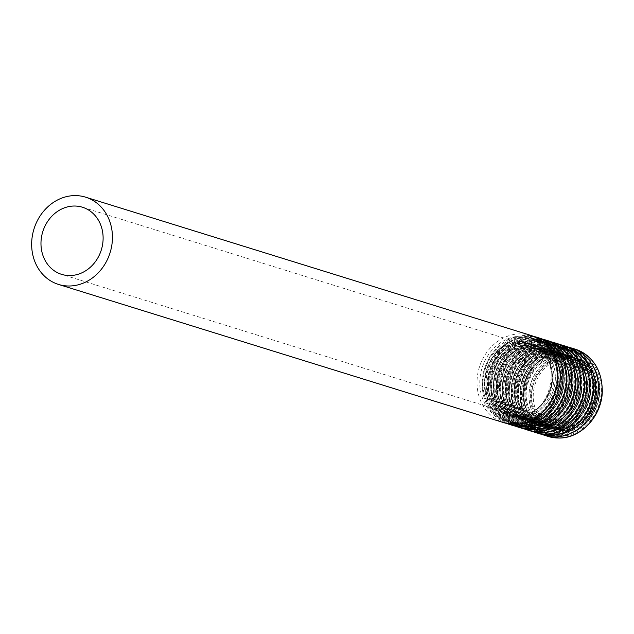 <?xml version="1.0" encoding="UTF-8"?>
<svg xmlns="http://www.w3.org/2000/svg" width="634" height="634" viewBox="0 0 634 634"><rect width="100%" height="100%" fill="white"/><g stroke="black" fill="none" stroke-linecap="round" stroke-linejoin="round"><path stroke-width="0.48" stroke-dasharray="3.17 2.38" d="M562.421 428.386A35.139 30.654 -72.8 0 0 594.747 397.914A35.139 30.654 -72.8 0 0 574.721 360.057A35.139 30.654 -72.8 0 0 535.025 384.529A35.139 30.654 -72.8 0 0 553.886 427.181A35.139 30.654 -72.8 0 0 562.421 428.386M562.31 430.47A37.248 32.492 -72.8 0 0 596.578 398.168A37.248 32.492 -72.8 0 0 575.347 358.044A37.248 32.492 -72.8 0 0 533.273 383.982A37.248 32.492 -72.8 0 0 553.26 429.194A37.248 32.492 -72.8 0 0 562.31 430.47M560.9 427.91A35.139 30.654 -72.8 0 0 593.234 397.439A35.139 30.654 -72.8 0 0 573.199 359.589A35.139 30.654 -72.8 0 0 533.511 384.061A35.139 30.654 -72.8 0 0 552.365 426.706A35.139 30.654 -72.8 0 0 560.9 427.91M559.806 429.598A37.16 32.413 -72.8 0 0 591.197 373.925A37.16 32.413 -72.8 0 0 534.391 374.995A37.16 32.413 -72.8 0 0 559.806 429.598M559.41 434.916A42.565 37.129 -72.8 0 0 595.366 371.136A42.565 37.129 -72.8 0 0 530.293 372.364A42.565 37.129 -72.8 0 0 559.41 434.916M558.863 435.764A43.572 38.008 -72.8 0 0 598.956 397.978A43.572 38.008 -72.8 0 0 574.119 351.038A43.572 38.008 -72.8 0 0 524.897 381.383A43.572 38.008 -72.8 0 0 548.275 434.274A43.572 38.008 -72.8 0 0 558.863 435.764M556.216 434.94A43.572 38.008 -72.8 0 0 596.301 397.153A43.572 38.008 -72.8 0 0 571.464 350.214A43.572 38.008 -72.8 0 0 522.242 380.558A43.572 38.008 -72.8 0 0 545.628 433.45A43.572 38.008 -72.8 0 0 556.216 434.94M555.772 433.791A42.565 37.129 -72.8 0 0 591.736 370.01A42.565 37.129 -72.8 0 0 526.656 371.239A42.565 37.129 -72.8 0 0 555.772 433.791M555.955 428.402A37.16 32.413 -72.8 0 0 587.346 372.729A37.16 32.413 -72.8 0 0 530.539 373.798A37.16 32.413 -72.8 0 0 555.955 428.402M555.075 426.103A35.139 30.654 -72.8 0 0 587.409 395.632A35.139 30.654 -72.8 0 0 567.382 357.782A35.139 30.654 -72.8 0 0 527.686 382.254A35.139 30.654 -72.8 0 0 546.54 424.899A35.139 30.654 -72.8 0 0 555.075 426.103M552.04 425.16A35.139 30.654 -72.8 0 0 584.374 394.689A35.139 30.654 -72.8 0 0 564.339 356.839A35.139 30.654 -72.8 0 0 524.651 381.311A35.139 30.654 -72.8 0 0 543.504 423.956A35.139 30.654 -72.8 0 0 552.04 425.16M550.946 426.848A37.16 32.413 -72.8 0 0 582.337 371.175A37.16 32.413 -72.8 0 0 525.531 372.245A37.16 32.413 -72.8 0 0 550.946 426.848M550.55 432.166A42.565 37.129 -72.8 0 0 586.505 368.386A42.565 37.129 -72.8 0 0 521.433 369.614A42.565 37.129 -72.8 0 0 550.55 432.166M550.003 433.014A43.572 38.008 -72.8 0 0 590.096 395.228A43.572 38.008 -72.8 0 0 565.259 348.288A43.572 38.008 -72.8 0 0 516.036 378.633A43.572 38.008 -72.8 0 0 539.415 431.516A43.572 38.008 -72.8 0 0 550.003 433.014M547.348 432.19A43.572 38.008 -72.8 0 0 587.441 394.403A43.572 38.008 -72.8 0 0 562.604 347.464A43.572 38.008 -72.8 0 0 513.381 377.809A43.572 38.008 -72.8 0 0 536.768 430.7A43.572 38.008 -72.8 0 0 547.348 432.19M546.912 431.041A42.565 37.129 -72.8 0 0 582.876 367.26A42.565 37.129 -72.8 0 0 517.796 368.489A42.565 37.129 -72.8 0 0 546.912 431.041M547.094 425.652A37.16 32.413 -72.8 0 0 578.485 369.979A37.16 32.413 -72.8 0 0 521.679 371.048A37.16 32.413 -72.8 0 0 547.094 425.652M546.215 423.354A35.139 30.654 -72.8 0 0 578.549 392.882A35.139 30.654 -72.8 0 0 558.522 355.024A35.139 30.654 -72.8 0 0 518.826 379.497A35.139 30.654 -72.8 0 0 537.68 422.149A35.139 30.654 -72.8 0 0 546.215 423.354M543.179 422.41A35.139 30.654 -72.8 0 0 575.514 391.939A35.139 30.654 -72.8 0 0 555.479 354.081A35.139 30.654 -72.8 0 0 515.783 378.553A35.139 30.654 -72.8 0 0 534.644 421.206A35.139 30.654 -72.8 0 0 543.179 422.41M542.086 424.098A37.16 32.413 -72.8 0 0 573.477 368.425A37.16 32.413 -72.8 0 0 516.67 369.495A37.16 32.413 -72.8 0 0 542.086 424.098M541.69 429.416A42.565 37.129 -72.8 0 0 577.645 365.636A42.565 37.129 -72.8 0 0 512.573 366.864A42.565 37.129 -72.8 0 0 541.69 429.416M541.143 430.264A43.572 38.008 -72.8 0 0 581.235 392.478A43.572 38.008 -72.8 0 0 556.398 345.538A43.572 38.008 -72.8 0 0 507.176 375.883A43.572 38.008 -72.8 0 0 530.555 428.766A43.572 38.008 -72.8 0 0 541.143 430.264M538.488 429.44A43.572 38.008 -72.8 0 0 578.58 391.654A43.572 38.008 -72.8 0 0 553.744 344.714A43.572 38.008 -72.8 0 0 504.521 375.059A43.572 38.008 -72.8 0 0 527.908 427.942A43.572 38.008 -72.8 0 0 538.488 429.44M538.052 428.291A42.565 37.129 -72.8 0 0 574.016 364.51A42.565 37.129 -72.8 0 0 508.936 365.739A42.565 37.129 -72.8 0 0 538.052 428.291M538.234 422.902A37.16 32.413 -72.8 0 0 569.625 367.229A37.16 32.413 -72.8 0 0 512.819 368.299A37.16 32.413 -72.8 0 0 538.234 422.902M537.355 420.604A35.139 30.654 -72.8 0 0 569.689 390.132A35.139 30.654 -72.8 0 0 549.662 352.274A35.139 30.654 -72.8 0 0 509.966 376.747A35.139 30.654 -72.8 0 0 528.819 419.399A35.139 30.654 -72.8 0 0 537.355 420.604M534.319 419.66A35.139 30.654 -72.8 0 0 566.653 389.189A35.139 30.654 -72.8 0 0 546.619 351.331A35.139 30.654 -72.8 0 0 506.923 375.803A35.139 30.654 -72.8 0 0 525.784 418.456A35.139 30.654 -72.8 0 0 534.319 419.66M533.226 421.348A37.16 32.413 -72.8 0 0 564.617 365.675A37.16 32.413 -72.8 0 0 507.81 366.745A37.16 32.413 -72.8 0 0 533.226 421.348M532.829 426.666A42.565 37.129 -72.8 0 0 568.785 362.886A42.565 37.129 -72.8 0 0 503.713 364.114A42.565 37.129 -72.8 0 0 532.829 426.666M532.283 427.514A43.572 38.008 -72.8 0 0 572.375 389.728A43.572 38.008 -72.8 0 0 547.538 342.788A43.572 38.008 -72.8 0 0 498.316 373.133A43.572 38.008 -72.8 0 0 521.695 426.016A43.572 38.008 -72.8 0 0 532.283 427.514M529.628 426.69A43.572 38.008 -72.8 0 0 569.72 388.904A43.572 38.008 -72.8 0 0 544.883 341.964A43.572 38.008 -72.8 0 0 495.661 372.309A43.572 38.008 -72.8 0 0 519.048 425.192A43.572 38.008 -72.8 0 0 529.628 426.69M529.192 425.541A42.565 37.129 -72.8 0 0 565.156 361.76A42.565 37.129 -72.8 0 0 500.075 362.981A42.565 37.129 -72.8 0 0 529.192 425.541M529.374 420.152A37.16 32.413 -72.8 0 0 560.765 364.479A37.16 32.413 -72.8 0 0 503.951 365.549A37.16 32.413 -72.8 0 0 529.374 420.152M528.494 417.854A35.139 30.654 -72.8 0 0 560.828 387.382A35.139 30.654 -72.8 0 0 540.802 349.524A35.139 30.654 -72.8 0 0 501.106 373.997A35.139 30.654 -72.8 0 0 519.959 416.649A35.139 30.654 -72.8 0 0 528.494 417.854M525.459 416.91A35.139 30.654 -72.8 0 0 557.793 386.439A35.139 30.654 -72.8 0 0 537.759 348.581A35.139 30.654 -72.8 0 0 498.062 373.054A35.139 30.654 -72.8 0 0 516.924 415.706A35.139 30.654 -72.8 0 0 525.459 416.91M524.366 418.599A37.16 32.413 -72.8 0 0 555.756 362.925A37.16 32.413 -72.8 0 0 498.95 363.995A37.16 32.413 -72.8 0 0 524.366 418.599M523.969 423.916A42.565 37.129 -72.8 0 0 559.925 360.136A42.565 37.129 -72.8 0 0 494.853 361.364A42.565 37.129 -72.8 0 0 523.969 423.916M523.422 424.764A43.572 38.008 -72.8 0 0 563.515 386.978A43.572 38.008 -72.8 0 0 538.678 340.038A43.572 38.008 -72.8 0 0 489.456 370.383A43.572 38.008 -72.8 0 0 512.835 423.266A43.572 38.008 -72.8 0 0 523.422 424.764M520.768 423.94A43.572 38.008 -72.8 0 0 560.86 386.154A43.572 38.008 -72.8 0 0 536.023 339.214A43.572 38.008 -72.8 0 0 486.801 369.559A43.572 38.008 -72.8 0 0 510.188 422.442A43.572 38.008 -72.8 0 0 520.768 423.94M520.332 422.791A42.565 37.129 -72.8 0 0 556.295 359.01A42.565 37.129 -72.8 0 0 491.215 360.231A42.565 37.129 -72.8 0 0 520.332 422.791M520.514 417.402A37.16 32.413 -72.8 0 0 551.905 361.729A37.16 32.413 -72.8 0 0 495.091 362.799A37.16 32.413 -72.8 0 0 520.514 417.402M519.634 415.104A35.139 30.654 -72.8 0 0 551.968 384.632A35.139 30.654 -72.8 0 0 531.934 346.774A35.139 30.654 -72.8 0 0 492.246 371.247A35.139 30.654 -72.8 0 0 511.099 413.899A35.139 30.654 -72.8 0 0 519.634 415.104M530.951 335.434A45.68 39.855 -72.8 0 0 479.352 367.244A45.68 39.855 -72.8 0 0 503.864 422.688M516.052 422.569A43.667 38.095 -72.8 0 0 552.943 357.14A43.667 38.095 -72.8 0 0 486.183 358.392A43.667 38.095 -72.8 0 0 516.052 422.569M516.456 417.251A38.262 33.372 -72.8 0 0 548.775 359.922A38.262 33.372 -72.8 0 0 490.28 361.023A38.262 33.372 -72.8 0 0 516.456 417.251M516.995 416.403A37.248 32.492 -72.8 0 0 551.271 384.109A37.248 32.492 -72.8 0 0 530.04 343.977A37.248 32.492 -72.8 0 0 487.958 369.915A37.248 32.492 -72.8 0 0 507.953 415.127A37.248 32.492 -72.8 0 0 516.995 416.403M519.008 417.029A37.248 32.492 -72.8 0 0 553.284 384.727A37.248 32.492 -72.8 0 0 532.053 344.603A37.248 32.492 -72.8 0 0 489.971 370.541A37.248 32.492 -72.8 0 0 509.958 415.753A37.248 32.492 -72.8 0 0 519.008 417.029M519.444 418.178A38.262 33.372 -72.8 0 0 551.77 360.857A38.262 33.372 -72.8 0 0 493.276 361.959A38.262 33.372 -72.8 0 0 519.444 418.178M546.968 345.681A43.667 38.095 -72.8 0 0 485.874 367.141A43.667 38.095 -72.8 0 0 519.27 423.567A43.667 38.095 -72.8 0 0 522.868 423.306M536.134 337.042A45.68 39.855 -72.8 0 0 484.534 368.853A45.68 39.855 -72.8 0 0 509.047 424.297M539.811 338.184A45.68 39.855 -72.8 0 0 488.212 369.994A45.68 39.855 -72.8 0 0 512.724 425.438M524.912 425.319A43.667 38.095 -72.8 0 0 561.803 359.89A43.667 38.095 -72.8 0 0 495.043 361.142A43.667 38.095 -72.8 0 0 524.912 425.319M525.317 420.001A38.262 33.372 -72.8 0 0 557.635 362.672A38.262 33.372 -72.8 0 0 499.14 363.781A38.262 33.372 -72.8 0 0 525.317 420.001M525.855 419.153A37.248 32.492 -72.8 0 0 560.131 386.859A37.248 32.492 -72.8 0 0 538.9 346.727A37.248 32.492 -72.8 0 0 496.818 372.673A37.248 32.492 -72.8 0 0 516.813 417.877A37.248 32.492 -72.8 0 0 525.855 419.153M527.868 419.779A37.248 32.492 -72.8 0 0 562.144 387.477A37.248 32.492 -72.8 0 0 540.913 347.353A37.248 32.492 -72.8 0 0 498.831 373.291A37.248 32.492 -72.8 0 0 518.818 418.503A37.248 32.492 -72.8 0 0 527.868 419.779M528.304 420.928A38.262 33.372 -72.8 0 0 560.63 363.607A38.262 33.372 -72.8 0 0 502.136 364.708A38.262 33.372 -72.8 0 0 528.304 420.928M555.828 348.431A43.667 38.095 -72.8 0 0 494.734 369.891A43.667 38.095 -72.8 0 0 528.13 426.317A43.667 38.095 -72.8 0 0 531.728 426.056M544.994 339.792A45.68 39.855 -72.8 0 0 493.395 371.603A45.68 39.855 -72.8 0 0 517.907 427.047M548.672 340.933A45.68 39.855 -72.8 0 0 497.072 372.744A45.68 39.855 -72.8 0 0 521.584 428.188M533.773 428.069A43.667 38.095 -72.8 0 0 570.663 362.64A43.667 38.095 -72.8 0 0 503.903 363.9A43.667 38.095 -72.8 0 0 533.773 428.069M534.177 422.751A38.262 33.372 -72.8 0 0 566.495 365.43A38.262 33.372 -72.8 0 0 508 366.531A38.262 33.372 -72.8 0 0 534.177 422.751M534.724 421.903A37.248 32.492 -72.8 0 0 568.991 389.609A37.248 32.492 -72.8 0 0 547.76 349.477A37.248 32.492 -72.8 0 0 505.686 375.423A37.248 32.492 -72.8 0 0 525.673 420.627A37.248 32.492 -72.8 0 0 534.724 421.903M536.729 422.529A37.248 32.492 -72.8 0 0 571.004 390.227A37.248 32.492 -72.8 0 0 549.773 350.103A37.248 32.492 -72.8 0 0 507.691 376.041A37.248 32.492 -72.8 0 0 527.686 421.253A37.248 32.492 -72.8 0 0 536.729 422.529M537.172 423.678A38.262 33.372 -72.8 0 0 569.49 366.357A38.262 33.372 -72.8 0 0 510.996 367.458A38.262 33.372 -72.8 0 0 537.172 423.678M564.688 351.181A43.667 38.095 -72.8 0 0 503.594 372.641A43.667 38.095 -72.8 0 0 536.99 429.067A43.667 38.095 -72.8 0 0 540.588 428.814M553.854 342.542A45.68 39.855 -72.8 0 0 502.255 374.353A45.68 39.855 -72.8 0 0 526.767 429.797M557.532 343.683A45.68 39.855 -72.8 0 0 505.932 375.494A45.68 39.855 -72.8 0 0 530.444 430.946M542.633 430.819A43.667 38.095 -72.8 0 0 579.524 365.39A43.667 38.095 -72.8 0 0 512.763 366.65A43.667 38.095 -72.8 0 0 542.633 430.819M543.037 425.501A38.262 33.372 -72.8 0 0 575.355 368.18A38.262 33.372 -72.8 0 0 516.861 369.281A38.262 33.372 -72.8 0 0 543.037 425.501M543.584 424.653A37.248 32.492 -72.8 0 0 577.851 392.359A37.248 32.492 -72.8 0 0 556.62 352.227A37.248 32.492 -72.8 0 0 514.546 378.173A37.248 32.492 -72.8 0 0 534.533 423.377A37.248 32.492 -72.8 0 0 543.584 424.653M545.589 425.279A37.248 32.492 -72.8 0 0 579.864 392.985A37.248 32.492 -72.8 0 0 558.633 352.853A37.248 32.492 -72.8 0 0 516.551 378.799A37.248 32.492 -72.8 0 0 536.546 424.003A37.248 32.492 -72.8 0 0 545.589 425.279M546.033 426.428A38.262 33.372 -72.8 0 0 578.351 369.107A38.262 33.372 -72.8 0 0 519.856 370.208A38.262 33.372 -72.8 0 0 546.033 426.428M573.548 353.93A43.667 38.095 -72.8 0 0 512.454 375.391A43.667 38.095 -72.8 0 0 545.85 431.817A43.667 38.095 -72.8 0 0 549.448 431.564M562.715 345.292A45.68 39.855 -72.8 0 0 511.115 377.103A45.68 39.855 -72.8 0 0 535.627 432.554M566.4 346.433A45.68 39.855 -72.8 0 0 514.792 378.244A45.68 39.855 -72.8 0 0 539.304 433.696M551.493 433.569A43.667 38.095 -72.8 0 0 588.384 368.14A43.667 38.095 -72.8 0 0 521.624 369.4A43.667 38.095 -72.8 0 0 551.493 433.569M551.897 428.251A38.262 33.372 -72.8 0 0 584.215 370.93A38.262 33.372 -72.8 0 0 525.729 372.031A38.262 33.372 -72.8 0 0 551.897 428.251M552.444 427.403A37.248 32.492 -72.8 0 0 586.712 395.109A37.248 32.492 -72.8 0 0 565.48 354.985A37.248 32.492 -72.8 0 0 523.407 380.923A37.248 32.492 -72.8 0 0 543.393 426.127A37.248 32.492 -72.8 0 0 552.444 427.403M554.449 428.029A37.248 32.492 -72.8 0 0 588.724 395.735A37.248 32.492 -72.8 0 0 567.493 355.603A37.248 32.492 -72.8 0 0 525.412 381.549A37.248 32.492 -72.8 0 0 545.406 426.753A37.248 32.492 -72.8 0 0 554.449 428.029M554.893 429.178A38.262 33.372 -72.8 0 0 587.211 371.857A38.262 33.372 -72.8 0 0 528.716 372.958A38.262 33.372 -72.8 0 0 554.893 429.178M582.408 356.68A43.667 38.095 -72.8 0 0 521.314 378.141A43.667 38.095 -72.8 0 0 554.71 434.567A43.667 38.095 -72.8 0 0 558.308 434.314M571.575 348.042A45.68 39.855 -72.8 0 0 519.975 379.853A45.68 39.855 -72.8 0 0 544.487 435.304M575.26 349.183A45.68 39.855 -72.8 0 0 523.652 381.002A45.68 39.855 -72.8 0 0 548.164 436.446M560.353 436.319A43.667 38.095 -72.8 0 0 597.244 370.89A43.667 38.095 -72.8 0 0 530.484 372.15A43.667 38.095 -72.8 0 0 560.353 436.319M560.757 431.001A38.262 33.372 -72.8 0 0 593.075 373.68A38.262 33.372 -72.8 0 0 534.589 374.781A38.262 33.372 -72.8 0 0 560.757 431.001M561.304 430.161A37.248 32.492 -72.8 0 0 595.572 397.859A37.248 32.492 -72.8 0 0 574.341 357.734A37.248 32.492 -72.8 0 0 532.267 383.673A37.248 32.492 -72.8 0 0 552.254 428.885A37.248 32.492 -72.8 0 0 561.304 430.161M574.721 360.057L573.199 359.589C606.247 367.173 595.08 429.638 560.749 427.887L553.886 427.181M558.942 435.772L545.628 433.45C532.893 429.044 524.69 419.684 521.029 405.364C519.191 397.035 519.587 388.658 522.21 380.21C526.616 367.189 534.541 357.853 545.993 352.211C554.496 348.351 562.984 347.686 571.464 350.214L574.119 351.038C582.543 353.756 589.16 359.113 593.987 367.11C600.224 378.244 601.476 390.425 597.727 403.652C590.571 423.488 577.645 434.195 558.942 435.772M567.382 357.782C548.006 354.279 534.597 363.425 527.163 385.203C525.348 393.405 525.943 401.124 528.938 408.375C532.679 416.776 538.543 422.284 546.54 424.899L543.504 423.956L551.889 425.137C586.22 426.88 597.386 364.423 564.339 356.839L567.382 357.782M550.082 433.022L536.768 430.7C524.033 426.294 515.83 416.934 512.169 402.614C510.33 394.285 510.727 385.9 513.35 377.46C517.756 364.439 525.681 355.103 537.133 349.461C545.636 345.601 554.124 344.936 562.604 347.464L565.259 348.288C573.683 350.998 580.3 356.363 585.127 364.36C591.364 375.494 592.616 387.675 588.867 400.902C581.711 420.738 568.785 431.445 550.082 433.022M558.522 355.024C539.146 351.529 525.737 360.675 518.303 382.453C516.488 390.647 517.082 398.374 520.078 405.625C523.819 414.026 529.683 419.534 537.68 422.149L534.644 421.206L543.029 422.387C577.36 424.13 588.526 361.673 555.479 354.081L558.522 355.024M541.222 430.272L527.908 427.942C515.173 423.544 506.97 414.184 503.309 399.864C501.47 391.535 501.866 383.15 504.49 374.71C508.896 361.681 516.821 352.353 528.273 346.711C536.776 342.843 545.264 342.178 553.744 344.714L556.398 345.538C564.823 348.248 571.44 353.606 576.258 361.61C582.503 372.744 583.755 384.925 580.007 398.152C572.851 417.988 559.925 428.695 541.222 430.272M549.662 352.274C530.286 348.779 516.876 357.917 509.443 379.703C507.628 387.897 508.222 395.624 511.218 402.875C514.959 411.276 520.823 416.784 528.819 419.399L525.784 418.456L534.169 419.637C568.5 421.38 579.666 358.923 546.619 351.331L549.662 352.274M532.362 427.522L519.048 425.192C506.312 420.794 498.11 411.426 494.449 397.114C492.61 388.785 492.998 380.4 495.629 371.96C500.036 358.931 507.961 349.603 519.412 343.961C527.916 340.093 536.404 339.428 544.883 341.964L547.538 342.788C555.963 345.498 562.58 350.856 567.398 358.86C573.643 369.994 574.887 382.175 571.147 395.402C563.991 415.238 551.065 425.945 532.362 427.522M540.802 349.524C521.425 346.029 508.016 355.167 500.583 376.945C498.768 385.147 499.354 392.874 502.358 400.125C506.091 408.526 511.963 414.034 519.959 416.649L516.924 415.706L525.309 416.887C559.64 418.63 570.806 356.173 537.759 348.581L540.802 349.524M523.494 424.772L510.188 422.442C497.452 418.044 489.25 408.676 485.589 394.356C483.75 386.035 484.138 377.65 486.769 369.21C491.176 356.181 499.101 346.853 510.544 341.211C519.056 337.343 527.543 336.678 536.023 339.214L538.678 340.038C547.094 342.748 553.72 348.106 558.538 356.11C564.783 367.244 566.027 379.425 562.279 392.652C555.13 412.488 542.205 423.195 523.494 424.772M82.468 207.239L531.934 346.774C512.565 343.279 499.156 352.417 491.722 374.195C489.908 382.397 490.494 390.124 493.498 397.375C497.23 405.776 503.103 411.284 511.099 413.899L61.625 274.363M516.924 416.395L507.953 415.127L509.958 415.753C501.399 412.94 495.13 407.068 491.168 398.128C488.132 390.821 487.419 383.031 489.036 374.757C492.776 353.487 514.57 338.453 532.053 344.603L530.04 343.977C565.251 352.211 553.45 418.163 516.924 416.395M533.511 336.337L513.58 337.423L489.717 356.847L483.266 372.507L482.236 389.3L490.645 411.173L506.487 423.393M525.784 419.145L516.813 417.877L518.818 418.503C510.259 415.69 503.998 409.818 500.028 400.886C496.993 393.571 496.279 385.781 497.896 377.507C501.637 356.237 523.438 341.203 540.913 347.353L538.9 346.727C574.111 354.961 562.31 420.913 525.784 419.145M542.371 339.087L522.44 340.173L498.578 359.597L492.127 375.257L491.096 392.05L499.505 413.923L515.347 426.143M534.644 421.895L525.673 420.627L527.686 421.253C519.119 418.44 512.858 412.568 508.888 403.636C505.853 396.321 505.147 388.531 506.756 380.257C510.505 358.987 532.298 343.953 549.773 350.103L547.76 349.477C582.971 357.711 571.171 423.663 534.644 421.895M551.231 341.837L531.3 342.923L507.438 362.347L500.987 378.007L499.957 394.8L508.365 416.673L524.207 428.893M543.504 424.645L534.533 423.377L536.546 424.003C527.979 421.19 521.719 415.318 517.748 406.386C514.713 399.079 514.008 391.281 515.616 383.007C519.365 361.737 541.159 346.703 558.633 352.853L556.62 352.227C591.831 360.469 580.031 426.413 543.504 424.645M560.099 344.587L540.16 345.681L516.298 365.097L509.847 380.757L508.817 397.55L517.225 419.423L533.067 431.643M552.365 427.395L543.393 426.127L545.406 426.753C536.839 423.94 530.579 418.068 526.608 409.136C523.573 401.829 522.868 394.031 524.476 385.757C528.225 364.487 550.019 349.453 567.493 355.603L565.48 354.985C600.691 363.219 588.891 429.163 552.365 427.395M568.96 347.337L549.028 348.431L525.158 367.847L518.707 383.515L517.677 400.3L526.085 422.173L541.927 434.401M575.347 358.044L574.341 357.734C609.551 365.969 597.751 431.912 561.225 430.145L553.26 429.194"/><path stroke-width="0.95" d="M70.16 275.56A35.139 30.654 -72.8 0 0 102.494 245.096A35.139 30.654 -72.8 0 0 82.468 207.239A35.139 30.654 -72.8 0 0 42.771 231.711A35.139 30.654 -72.8 0 0 61.625 274.363A35.139 30.654 -72.8 0 0 70.16 275.56M69.597 285.997A45.68 39.855 -72.8 0 0 111.632 246.38A45.68 39.855 -72.8 0 0 85.59 197.166A45.68 39.855 -72.8 0 0 33.982 228.985A45.68 39.855 -72.8 0 0 58.502 284.428A45.68 39.855 -72.8 0 0 69.597 285.997M514.959 424.257A45.68 39.855 -72.8 0 0 556.993 384.64A45.68 39.855 -72.8 0 0 530.951 335.434C548.885 342.328 557.904 356.53 557.999 378.046C557.437 402.257 536.895 424.487 515.117 424.281L503.864 422.688A45.68 39.855 -72.8 0 0 514.959 424.257M522.868 423.306A43.667 38.095 -72.8 0 0 557.983 391.661A43.667 38.095 -72.8 0 0 546.968 345.681M506.487 423.393L509.047 424.297A45.68 39.855 -72.8 0 0 520.142 425.866A45.68 39.855 -72.8 0 0 562.176 386.249A45.68 39.855 -72.8 0 0 536.134 337.042L533.511 336.337M523.819 427.007A45.68 39.855 -72.8 0 0 565.853 387.398A45.68 39.855 -72.8 0 0 539.811 338.184C557.746 345.078 566.764 359.28 566.859 380.796C566.297 405.007 545.755 427.237 523.977 427.031L512.724 425.438A45.68 39.855 -72.8 0 0 523.819 427.007M531.728 426.056A43.667 38.095 -72.8 0 0 566.844 394.411A43.667 38.095 -72.8 0 0 555.828 348.431M515.347 426.143L517.907 427.047A45.68 39.855 -72.8 0 0 529.002 428.616A45.68 39.855 -72.8 0 0 571.036 389.007A45.68 39.855 -72.8 0 0 544.994 339.792L542.371 339.087M532.679 429.757A45.68 39.855 -72.8 0 0 574.713 390.148A45.68 39.855 -72.8 0 0 548.672 340.933C566.606 347.828 575.624 362.038 575.72 383.546C575.157 407.757 554.615 429.987 532.837 429.781L521.584 428.188A45.68 39.855 -72.8 0 0 532.679 429.757M540.588 428.814A43.667 38.095 -72.8 0 0 575.712 397.161A43.667 38.095 -72.8 0 0 564.688 351.181M524.207 428.893L526.767 429.797A45.68 39.855 -72.8 0 0 537.862 431.366A45.68 39.855 -72.8 0 0 579.896 391.757A45.68 39.855 -72.8 0 0 553.854 342.542L551.231 341.837M541.539 432.507A45.68 39.855 -72.8 0 0 583.573 392.898A45.68 39.855 -72.8 0 0 557.532 343.683C575.474 350.578 584.485 364.788 584.58 386.296C584.017 410.507 563.475 432.737 541.698 432.531L530.444 430.946A45.68 39.855 -72.8 0 0 541.539 432.507M549.448 431.564A43.667 38.095 -72.8 0 0 584.572 399.911A43.667 38.095 -72.8 0 0 573.548 353.93M533.067 431.643L535.627 432.554A45.68 39.855 -72.8 0 0 546.722 434.116A45.68 39.855 -72.8 0 0 588.756 394.507A45.68 39.855 -72.8 0 0 562.715 345.292L560.099 344.587M550.407 435.257A45.68 39.855 -72.8 0 0 592.433 395.648A45.68 39.855 -72.8 0 0 566.4 346.433C584.334 353.328 593.345 367.538 593.44 389.046C592.877 413.257 572.336 435.487 550.558 435.281L539.304 433.696A45.68 39.855 -72.8 0 0 550.407 435.257M558.308 434.314A43.667 38.095 -72.8 0 0 593.432 402.661A43.667 38.095 -72.8 0 0 582.408 356.68M541.927 434.401L544.487 435.304A45.68 39.855 -72.8 0 0 555.582 436.866A45.68 39.855 -72.8 0 0 597.616 397.256A45.68 39.855 -72.8 0 0 571.575 348.042L568.96 347.337M559.267 438.007A45.68 39.855 -72.8 0 0 601.294 398.398A45.68 39.855 -72.8 0 0 575.26 349.183C593.194 356.078 602.205 370.288 602.3 391.796C601.745 416.007 581.196 438.237 559.418 438.031L548.164 436.446A45.68 39.855 -72.8 0 0 559.267 438.007M58.502 284.428L503.864 422.688M85.59 197.166L530.951 335.434M509.047 424.297L512.724 425.438M536.134 337.042L539.811 338.184M517.907 427.047L521.584 428.188M544.994 339.792L548.672 340.933M526.767 429.797L530.444 430.946M553.854 342.542L557.532 343.683M535.627 432.554L539.304 433.696M562.715 345.292L566.4 346.433M544.487 435.304L548.164 436.446M571.575 348.042L575.26 349.183"/></g></svg>

